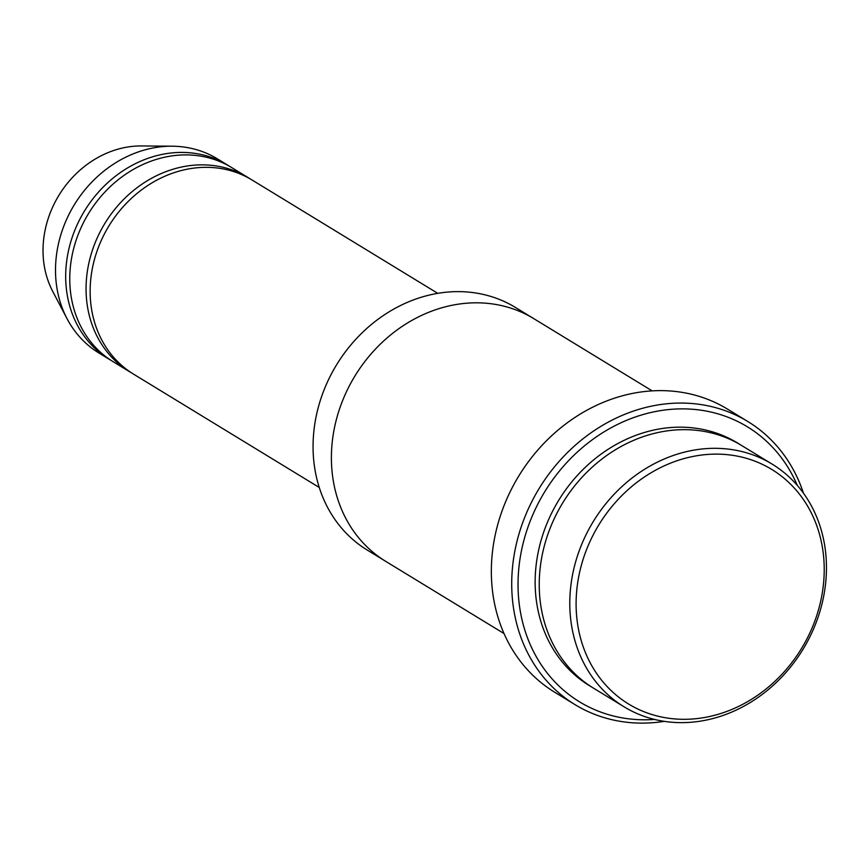 <?xml version="1.0" encoding="UTF-8"?>
<svg xmlns="http://www.w3.org/2000/svg" width="868" height="868" viewBox="0 0 868 868"><rect width="100%" height="100%" fill="white"/><g stroke="black" fill="none" stroke-linecap="round" stroke-linejoin="round"><path stroke-width="1.3" d="M129.484 371.656L113.187 361.706A113.719 98.236 -58.6 0 1 70.21 268.624A113.719 98.236 -58.6 0 1 231.68 167.567L247.977 177.517A113.719 98.236 121.4 0 0 86.507 278.574A113.719 98.236 121.4 0 0 129.484 371.656A113.719 98.236 121.4 0 0 131.545 372.871M249.995 178.786A113.719 98.236 121.4 0 0 247.977 177.517M624.07 706.812L593.506 688.161A142.146 122.789 -58.6 0 1 539.788 571.806A142.146 122.789 -58.6 0 1 741.608 445.49L772.173 464.141A142.146 122.789 121.4 0 0 570.352 590.457A142.146 122.789 121.4 0 0 624.07 706.812A142.146 122.789 121.4 0 0 802.933 649.448A142.146 122.789 121.4 0 0 772.173 464.141M576.645 591.531A137.404 118.699 121.4 0 0 751.872 699.065A137.404 118.699 121.4 0 0 771.956 469.555A137.404 118.699 121.4 0 0 576.645 591.531M384.817 560.793L367.338 550.128A142.146 122.789 -58.6 0 1 313.619 433.772A142.146 122.789 -58.6 0 1 515.44 307.456L532.93 318.122M319.261 487.48L133.563 374.151A113.719 98.236 -58.6 0 1 90.587 281.058A113.719 98.236 -58.6 0 1 252.056 180.001L437.754 293.341M229.619 166.352A113.719 98.236 121.4 0 0 227.6 165.083A113.719 98.236 121.4 0 0 66.131 266.14A113.719 98.236 121.4 0 0 109.118 359.222A113.719 98.236 121.4 0 0 111.169 360.437M227.6 165.083L217.412 158.866A113.719 98.236 121.4 0 0 172.265 146.204A113.719 98.236 121.4 0 0 55.953 259.923A113.719 98.236 121.4 0 0 67.02 318.643A113.719 98.236 121.4 0 0 98.93 353.005L109.118 359.222M172.265 146.204L141.538 145.943A95.947 82.883 121.4 0 0 43.4 241.89A95.947 82.883 121.4 0 0 52.742 291.431L67.02 318.643M797.323 485.451A161.112 139.173 121.4 0 0 641.126 415.11A161.112 139.173 121.4 0 0 518.673 569.983A161.112 139.173 121.4 0 0 654.526 719.431M652.139 390.871L533.787 318.643A142.157 122.8 121.4 0 0 331.956 444.959A142.157 122.8 121.4 0 0 385.674 561.325L504.026 633.553M575.05 704.653L554.674 692.219A165.842 143.263 -58.6 0 1 491.993 556.464A165.842 143.263 -58.6 0 1 727.471 409.099L747.847 421.533A165.842 143.263 121.4 0 0 512.37 568.909A165.842 143.263 121.4 0 0 575.05 704.653A165.842 143.263 121.4 0 0 664.27 721.351M803.486 493.252A165.842 143.263 121.4 0 0 747.847 421.533M739.558 444.264A142.146 122.789 121.4 0 0 610.996 447.487A142.146 122.789 121.4 0 0 535.708 569.321A142.146 122.789 121.4 0 0 591.477 686.892"/></g></svg>
